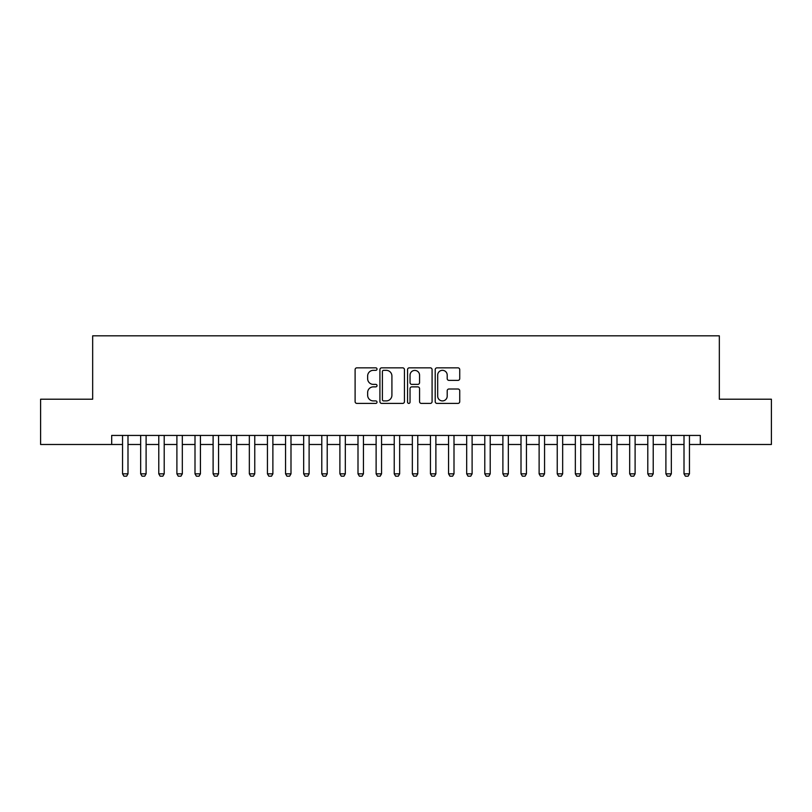 <?xml version="1.0" encoding="UTF-8"?>
<svg xmlns="http://www.w3.org/2000/svg" width="812" height="812" viewBox="0 0 812 812"><rect width="100%" height="100%" fill="white"/><g stroke="black" fill="none" stroke-linecap="round" stroke-linejoin="round"><path stroke-width="1.22" d="M377.022 369.095A1.248 1.248 0 0 0 375.773 367.846L356.884 367.846A1.776 1.776 0 0 0 355.108 369.622L355.108 401.625A1.776 1.776 0 0 0 356.884 403.402L375.773 403.402A1.248 1.248 0 0 0 377.022 402.153A1.248 1.248 0 0 0 375.773 400.915L373.337 400.915A5.684 5.684 0 0 1 367.643 395.221L367.643 392.561A5.684 5.684 0 0 1 373.337 386.867L375.773 386.867A1.248 1.248 0 0 0 377.022 385.629A1.248 1.248 0 0 0 375.773 384.38L373.337 384.38A5.684 5.684 0 0 1 367.643 378.686L367.643 376.027A5.684 5.684 0 0 1 373.337 370.333L375.773 370.333A1.248 1.248 0 0 0 377.022 369.095M457.958 380.381A1.776 1.776 0 0 0 459.734 378.605L459.734 369.622A1.776 1.776 0 0 0 457.958 367.846L436.978 367.846A1.776 1.776 0 0 0 435.202 369.622L435.202 401.625A1.776 1.776 0 0 0 436.978 403.402L457.958 403.402A1.776 1.776 0 0 0 459.734 401.625L459.734 390.775A1.776 1.776 0 0 0 457.958 388.999L448.975 388.999A1.776 1.776 0 0 0 447.199 390.775L447.199 396.154A4.76 4.76 0 0 1 442.449 400.915A4.76 4.76 0 0 1 437.688 396.154L437.688 375.093A4.76 4.76 0 0 1 442.449 370.333A4.76 4.76 0 0 1 447.199 375.093L447.199 378.605A1.776 1.776 0 0 0 448.975 380.381L457.958 380.381M111.691 444.489L40.6 444.489L40.6 399.21L92.669 399.21L92.669 335.823L719.331 335.823L719.331 399.21L771.4 399.21L771.4 444.489L700.309 444.489L700.309 435.435L111.691 435.435L111.691 444.489L122.551 444.489M404.447 369.622A1.776 1.776 0 0 0 402.671 367.846L381.691 367.846A1.776 1.776 0 0 0 379.914 369.622L379.914 401.625A1.776 1.776 0 0 0 381.691 403.402L402.671 403.402A1.776 1.776 0 0 0 404.447 401.625L404.447 369.622M409.329 367.846L430.309 367.846A1.776 1.776 0 0 1 432.085 369.622L432.085 401.625A1.776 1.776 0 0 1 430.309 403.402L421.337 403.402A1.776 1.776 0 0 1 419.56 401.625L419.56 388.643A1.776 1.776 0 0 0 417.774 386.867L411.826 386.867A1.776 1.776 0 0 0 410.04 388.643L410.04 402.153A1.248 1.248 0 0 1 408.801 403.402A1.248 1.248 0 0 1 407.553 402.153L407.553 369.622A1.776 1.776 0 0 1 409.329 367.846M127.991 444.489L140.669 444.489M146.099 444.489L158.776 444.489M164.207 444.489L176.894 444.489M182.324 444.489L195.002 444.489M200.432 444.489L213.109 444.489M218.55 444.489L231.227 444.489M236.657 444.489L249.335 444.489M254.765 444.489L267.442 444.489M272.883 444.489L285.56 444.489M290.99 444.489L303.668 444.489M309.108 444.489L321.785 444.489M327.216 444.489L339.893 444.489M345.323 444.489L358.001 444.489M363.441 444.489L376.118 444.489M381.549 444.489L394.226 444.489M399.656 444.489L412.344 444.489M417.774 444.489L430.451 444.489M435.882 444.489L448.559 444.489M453.999 444.489L466.677 444.489M472.107 444.489L484.784 444.489M490.215 444.489L502.892 444.489M508.332 444.489L521.01 444.489M526.44 444.489L539.117 444.489M544.558 444.489L557.235 444.489M562.665 444.489L575.343 444.489M580.773 444.489L593.45 444.489M598.891 444.489L611.568 444.489M616.998 444.489L629.676 444.489M635.106 444.489L647.793 444.489M653.224 444.489L665.901 444.489M671.331 444.489L684.008 444.489M689.449 444.489L700.309 444.489M383.64 370.333A1.248 1.248 0 0 0 382.401 371.581L382.401 399.666A1.248 1.248 0 0 0 383.64 400.915L386.218 400.915A5.684 5.684 0 0 0 391.912 395.221L391.912 376.027A5.684 5.684 0 0 0 386.218 370.333L383.64 370.333M419.56 375.185A4.76 4.76 0 0 0 414.8 370.424A4.76 4.76 0 0 0 410.04 375.185L410.04 382.604A1.776 1.776 0 0 0 411.826 384.38L417.774 384.38A1.776 1.776 0 0 0 419.56 382.604L419.56 375.185M127.991 435.435L127.991 473.832L126.631 476.177L123.911 476.177L122.551 473.832L122.551 435.435M122.551 473.832L127.991 473.832M146.099 435.435L146.099 473.832L144.739 476.177L142.029 476.177L140.669 473.832L140.669 435.435M140.669 473.832L146.099 473.832M164.207 435.435L164.207 473.832L162.857 476.177L160.137 476.177L158.776 473.832L158.776 435.435M158.776 473.832L164.207 473.832M182.324 435.435L182.324 473.832L180.964 476.177L178.244 476.177L176.894 473.832L176.894 435.435M176.894 473.832L182.324 473.832M200.432 435.435L200.432 473.832L199.072 476.177L196.362 476.177L195.002 473.832L195.002 435.435M195.002 473.832L200.432 473.832M218.55 435.435L218.55 473.832L217.19 476.177L214.469 476.177L213.109 473.832L213.109 435.435M213.109 473.832L218.55 473.832M236.657 435.435L236.657 473.832L235.297 476.177L232.577 476.177L231.227 473.832L231.227 435.435M231.227 473.832L236.657 473.832M254.765 435.435L254.765 473.832L253.415 476.177L250.695 476.177L249.335 473.832L249.335 435.435M249.335 473.832L254.765 473.832M272.883 435.435L272.883 473.832L271.523 476.177L268.802 476.177L267.442 473.832L267.442 435.435M267.442 473.832L272.883 473.832M290.99 435.435L290.99 473.832L289.63 476.177L286.92 476.177L285.56 473.832L285.56 435.435M285.56 473.832L290.99 473.832M309.108 435.435L309.108 473.832L307.748 476.177L305.028 476.177L303.668 473.832L303.668 435.435M303.668 473.832L309.108 473.832M327.216 435.435L327.216 473.832L325.856 476.177L323.135 476.177L321.785 473.832L321.785 435.435M321.785 473.832L327.216 473.832M345.323 435.435L345.323 473.832L343.963 476.177L341.253 476.177L339.893 473.832L339.893 435.435M339.893 473.832L345.323 473.832M363.441 435.435L363.441 473.832L362.081 476.177L359.361 476.177L358.001 473.832L358.001 435.435M358.001 473.832L363.441 473.832M381.549 435.435L381.549 473.832L380.189 476.177L377.478 476.177L376.118 473.832L376.118 435.435M376.118 473.832L381.549 473.832M399.656 435.435L399.656 473.832L398.306 476.177L395.586 476.177L394.226 473.832L394.226 435.435M394.226 473.832L399.656 473.832M417.774 435.435L417.774 473.832L416.414 476.177L413.694 476.177L412.344 473.832L412.344 435.435M412.344 473.832L417.774 473.832M435.882 435.435L435.882 473.832L434.522 476.177L431.811 476.177L430.451 473.832L430.451 435.435M430.451 473.832L435.882 473.832M453.999 435.435L453.999 473.832L452.639 476.177L449.919 476.177L448.559 473.832L448.559 435.435M448.559 473.832L453.999 473.832M472.107 435.435L472.107 473.832L470.747 476.177L468.037 476.177L466.677 473.832L466.677 435.435M466.677 473.832L472.107 473.832M490.215 435.435L490.215 473.832L488.865 476.177L486.144 476.177L484.784 473.832L484.784 435.435M484.784 473.832L490.215 473.832M508.332 435.435L508.332 473.832L506.972 476.177L504.252 476.177L502.892 473.832L502.892 435.435M502.892 473.832L508.332 473.832M526.44 435.435L526.44 473.832L525.08 476.177L522.37 476.177L521.01 473.832L521.01 435.435M521.01 473.832L526.44 473.832M544.558 435.435L544.558 473.832L543.198 476.177L540.477 476.177L539.117 473.832L539.117 435.435M539.117 473.832L544.558 473.832M562.665 435.435L562.665 473.832L561.305 476.177L558.585 476.177L557.235 473.832L557.235 435.435M557.235 473.832L562.665 473.832M580.773 435.435L580.773 473.832L579.423 476.177L576.703 476.177L575.343 473.832L575.343 435.435M575.343 473.832L580.773 473.832M598.891 435.435L598.891 473.832L597.53 476.177L594.81 476.177L593.45 473.832L593.45 435.435M593.45 473.832L598.891 473.832M616.998 435.435L616.998 473.832L615.638 476.177L612.928 476.177L611.568 473.832L611.568 435.435M611.568 473.832L616.998 473.832M635.106 435.435L635.106 473.832L633.756 476.177L631.036 476.177L629.676 473.832L629.676 435.435M629.676 473.832L635.106 473.832M653.224 435.435L653.224 473.832L651.863 476.177L649.143 476.177L647.793 473.832L647.793 435.435M647.793 473.832L653.224 473.832M671.331 435.435L671.331 473.832L669.971 476.177L667.261 476.177L665.901 473.832L665.901 435.435M665.901 473.832L671.331 473.832M689.449 435.435L689.449 473.832L688.089 476.177L685.369 476.177L684.008 473.832L684.008 435.435M684.008 473.832L689.449 473.832"/></g></svg>

